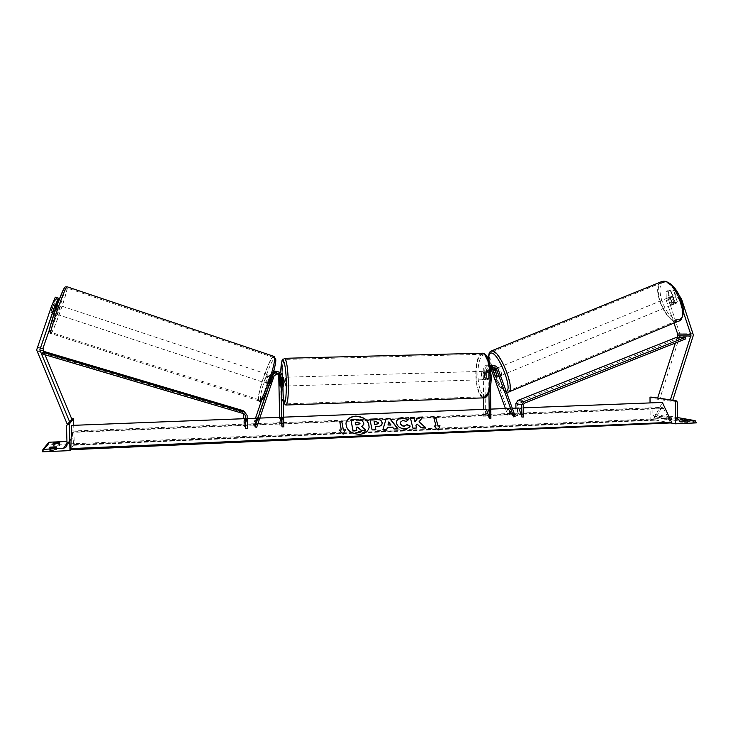 <?xml version="1.0" encoding="UTF-8"?>
<svg xmlns="http://www.w3.org/2000/svg" width="733" height="733" viewBox="0 0 733 733"><rect width="100%" height="100%" fill="white"/><g stroke="black" fill="none" stroke-linecap="round" stroke-linejoin="round"><path stroke-width="0.55" stroke-dasharray="3.67 2.75" d="M278.366 373.665L276.561 373.299L273.4 375.708L269.991 384.44L272.603 375.378L275.736 372.978L277.917 373.583M273.629 371.759L270.935 374.829L268.425 382.241L268.315 383.89L269.203 382.617L271.732 375.159L273.345 372.785M270.88 383.167L269.203 382.617M256.651 427.403L258.575 418.131L254.827 425.671L271.952 375.113L275.077 372.721L277.541 373.555M255.496 418.25L253.16 425.14L254.827 425.671M273.776 371.191L270.303 374.563L261.617 400.191M272.905 374.316L267.811 388.939M256.596 418.213L253.16 425.14M282.736 376.945L282.031 376.661C281.903 374.508 280.867 372.95 278.943 371.988M283.808 426.826L282.48 417.205L280.73 417.269L279.804 425.186L279.639 417.315M282.031 376.661L281.82 386.163L281.179 376.322L280.492 376.056C280.354 373.922 279.337 372.382 277.431 371.429M282.48 417.205L281.545 425.113L280.492 376.056M278.513 371.878L281.179 376.322M281.545 425.113L279.804 425.186M256.898 417.599L258.575 418.131M279.621 384.477L281.353 384.422M270.092 382.791L268.425 382.241M280.446 384.871L282.205 384.816M59.144 443.346L59.217 445.884L56.047 446.186L53.124 446.15L53.665 443.657M42.175 451.83L47.984 444.784L74.253 443.657L73.712 425.323M70.716 449.421L74.253 443.657M59.217 445.884L59.767 445.123L53.711 445.389M49.716 450.566L56.029 450.282L56.624 449.466L50.348 449.741L49.716 450.566L49.633 447.936M56.029 450.282L55.955 447.661M71.752 418.974L70.945 420.403L71.468 438.068L70.203 440.689L66.95 441.468M48.066 443.282L47.984 444.784M50.348 449.741L50.293 447.982M56.624 449.466L56.542 446.864M53.124 446.15L53.051 443.612M59.767 445.123L59.694 442.604M283.378 377.321L282.901 381.472L283.57 386.099M279.63 384.688L281.729 384.614L281.6 378.54L279.502 378.604M280.318 378.934L282.416 378.869L282.636 382.003L282.544 384.99L280.427 385.054M484.311 375.241L484.65 372.401L486.556 372.346L486.639 378.146L484.724 378.201L484.311 375.241M485.741 375.699C485.622 373.134 485.145 371.668 484.321 371.292C483.514 371.439 483.084 372.767 483.038 375.287C483.157 377.843 483.624 379.309 484.449 379.685C485.264 379.547 485.695 378.219 485.741 375.699M486.602 372.685L486.685 378.521L488.599 378.457L488.526 372.621L486.602 372.685L486.685 378.521M488.526 372.621L487.518 371.2L486.556 372.346M486.639 378.146L487.647 379.584L488.599 378.457M282.416 378.869L282.544 384.99M281.729 384.614L281.6 378.54M484.724 378.201L484.65 372.401M484.137 375.745C484.018 373.179 483.542 371.713 482.726 371.347C481.911 371.484 481.489 372.813 481.444 375.333C481.563 377.898 482.03 379.364 482.855 379.74C483.661 379.602 484.092 378.274 484.137 375.745M285.806 381.902L285.128 377.266L284.651 381.417L285.32 386.044L285.806 381.902M282.361 380.445C282.819 393.96 283.955 401.776 285.778 403.901C287.501 403.324 288.316 396.333 288.216 382.919C287.73 369.23 286.594 361.396 284.798 359.427C283.048 360.16 282.242 367.16 282.361 380.445M476.102 374.508C476.679 387.427 479.061 394.858 483.258 396.8C487.317 396.168 489.479 389.443 489.736 376.615C489.122 363.55 486.739 356.11 482.607 354.286C478.475 355.047 476.313 361.781 476.102 374.508M56.359 297.488L50.852 312.331L55.754 297.286M54.022 311.727L51.053 310.746M56.798 297.58L53.711 308.153L56.633 309.115L49.587 329.3M56.633 309.115L59.73 298.56M57.165 304.616L53.802 313.303M53.711 308.153L39.774 349.22L69.388 421.2L72.219 420.101M43.833 351.95L44.997 354.745M67.143 424.004L69.388 421.2M53.976 311.919L51.081 310.966L50.87 312.34L51.594 311.012L53.93 303.535L53.225 304.846L56.093 305.789M54.654 311.809L51.704 310.829M55.69 313.926L58.759 305.13L55.69 313.926L50.879 312.34M51.081 310.966L53.225 304.846M54.92 312.111L57.046 306.027L54.92 312.111L51.594 311.012M53.72 304.928L57.046 306.027M266.647 383.35L266.629 383.332C265.905 383.02 268.828 374.471 269.487 374.975L269.515 374.984C270.239 375.296 267.298 383.909 266.647 383.35M268.837 382.699L270.807 376.872L268.837 382.699L270.844 383.359L269.991 384.44L270.001 382.965L268.003 382.314L269.973 376.515L268.003 382.314M270.807 376.872L272.813 377.541L272.823 376.075L271.961 377.174L269.973 376.515M270.844 383.359L272.813 377.541M271.961 377.174L270.001 382.965M54.434 312.075L56.569 305.954M267.82 374.416L267.838 374.435C268.562 374.737 265.621 383.35 264.979 382.8L264.961 382.782C264.246 382.47 267.169 373.922 267.82 374.416L60.601 305.743L57.55 314.53L60.592 305.743M66.822 287.913C68.948 287.84 53.417 332.461 51.337 332.406L51.301 332.406C48.57 334.12 64.761 287.409 66.721 287.913L66.822 287.913M57.55 314.53L264.961 382.782M259.207 399.833L259.161 399.806C255.606 398.074 270.092 355.487 273.583 357.42L273.748 357.502C277.477 358.923 262.249 403.278 259.207 399.833M668.13 291.285L670.329 290.369L668.221 290.506L668.514 299.66L666.334 300.567L666.022 291.413L668.13 291.285L672.033 302.793L674.268 304.021L675.12 302.674L671.199 291.093L675.56 290.039L673.343 290.955L679.308 299.98L683.321 311.864M672.033 302.793L674.232 301.886L676.467 303.105L677.329 301.758L673.407 290.176M666.334 300.567L673.975 323.079M673.343 290.955L671.199 291.093M679.308 299.98L680.93 299.311M668.514 299.66L680.142 334.825L659.847 398.789L658.683 398.367M677.255 337.134L675.359 343.007M672.757 400.273L659.847 398.789M671.437 400.227L672.637 400.658M666.022 291.413L668.221 290.506M679.619 296.169L675.56 290.039M670.329 290.369L674.232 301.886M675.12 302.674L677.329 301.758M672.582 304.644C669.376 302.482 668.45 299.971 669.797 297.112L670.017 297.076C673.233 299.22 674.168 301.73 672.821 304.607L672.582 304.644M670.118 297.827L672.61 296.801L673.636 295.582L675.46 296.691L677.237 301.95L676.44 303.114L674.387 302.042L671.886 303.068L670.118 297.827L671.886 303.068M672.61 296.801L674.387 302.042M677.237 301.95L674.726 302.986L672.949 297.717L674.726 302.986M672.949 297.717L675.46 296.691M500.208 374.948L499.677 376.075C497.166 373.491 496.177 370.898 496.708 368.296L498.33 369.753M497.084 375.214L495.132 369.826L497.084 375.214L495.297 375.947M493.336 370.568L495.132 369.826M497.056 370.128L499.017 375.543L497.056 370.128L495.343 370.834M497.258 376.267L499.017 375.543M501.17 375.461C498.651 372.877 497.661 370.293 498.202 367.682L498.348 367.682C500.868 370.238 501.858 372.831 501.326 375.452L501.17 375.461M668.624 297.644L668.404 297.68C667.067 300.539 667.992 303.05 671.199 305.221L671.428 305.185C672.775 302.308 671.84 299.797 668.624 297.644M663.392 282.223L662.458 282.388C651.188 284.697 664.611 321.347 676.394 320.559L677.759 320.376C689.24 318.278 674.956 280.253 663.392 282.223M492.603 351.84C500.327 351.528 515.464 390.817 507.795 391.22L506.879 391.211C498.834 390.295 484.513 352.555 491.98 351.867L492.603 351.84M671.428 419.478L664.006 419.157L671.428 419.478L671.41 417.269L663.988 416.958L671.41 417.269M671.217 423.005L650.171 419.01L650.052 402.912M696.35 422.886L670.164 418.149L650.171 419.01M687.746 422.465L680.022 422.116L687.746 422.465L687.728 420.183M651.069 397.112L652.031 398.431L652.141 413.916L654.468 416.619L669 416.032L670.164 418.149M684.732 421.906L684.723 420.44M680.022 422.116L680.004 419.853M683.009 422.666L683 420.394M668.597 418.955L668.578 416.765M664.006 419.157L663.988 416.958M666.819 419.67L666.801 417.462M495.224 375.754L496.617 375.177L498.339 376.689L498.742 375.488L496.232 368.552L493.107 365.547M505.422 408.538L507.923 415.409L507.987 408.437L509.472 407.814L509.38 414.786L507.923 415.409M491.898 367.719L489.58 366.784C487.674 367.059 486.639 368.204 486.474 370.22L486.584 377.953L487.647 379.584L488.654 378.283L488.554 370.504C488.709 368.479 489.754 367.325 491.669 367.05L493.016 367.306M490.899 418.332L488.041 409.216L485.448 416.82L484.806 369.991C484.962 367.984 485.997 366.848 487.894 366.573L490.918 368.635M483.606 397.9L483.221 370.037C483.459 367.041 484.989 365.327 487.83 364.906C490.001 364.933 491.531 365.987 492.411 368.058L509.38 414.786M494.454 369.221L496.617 375.177M515.189 416.252L509.472 407.814M488.948 392.732L488.645 370.788L490.377 366.793M488.645 370.788L486.95 370.55C487.042 368.213 488.114 366.582 490.175 365.666M490.478 387.079L490.707 368.956M486.95 370.55L487.051 378.329L486.052 379.639L484.989 377.999L484.889 370.266L483.221 370.037M490.78 409.106L486.446 409.271L483.862 416.885L483.762 409.381M493.996 367.984L491.293 365.391M490.065 365.126L489.516 365.116C486.666 365.538 485.118 367.251 484.889 370.266M483.862 416.885L485.448 416.82M486.446 409.271L488.041 409.216M486.584 377.953L484.989 377.999M497.258 376.111L498.742 375.488M488.654 378.283L487.051 378.329M247.177 418.58L244.575 418.68L243.961 426.643L243.777 418.708M245.005 412.221L245.729 426.569L243.961 426.643M247.397 428.319L246.352 418.607L245.729 426.569M42.395 353.975L44.246 353.443L242.504 412.285L243.649 413.659M44.246 353.443L44.814 351.684M244.575 418.68L246.352 418.607M685.776 338.857L677.585 338.628L518.46 401.931L517.425 403.526L517.571 415.519L520.412 407.951L518.836 408.015L516.014 415.584L517.571 415.519M523.499 416.995L520.412 407.951M515.922 408.125L516.014 415.584M677.585 338.628L677.109 337.125M345.93 423.353L345.93 423.353C346.104 430.152 350.585 433.881 359.362 434.55C364.704 434.064 367.939 431.792 369.047 427.742M523.389 407.841L518.836 408.015M512.294 408.272L507.987 408.437M283.598 417.159L280.73 417.269M259.812 418.085L256.77 418.204M670.75 423.289L663.548 408.519L662.348 407.383L661.313 408.144L654.642 420.22L653.717 418.919L73.63 443.749L71.541 425.406M653.717 418.919L662.385 402.435M70.808 449.723L71.724 431.059L73.63 443.749M350.887 420.027L357.347 419.771L362.02 420.751L363.742 423.207L363.779 424.352M361.809 426.588L365.657 430.317M356.256 427.394L356.824 430.692M397.762 428.823L393.942 429.208L392.522 427.33L387.336 427.339M387.29 427.559L386.813 429.291M386.758 429.511L382.883 429.675M390.927 425.076L388.747 422.116L387.922 425.204M382.067 423.986L382.058 424.031C381.581 425.745 379.905 426.67 377.055 426.808L375.186 426.89M375.855 429.978L372.126 429.914M372.071 430.134L369.844 419.166M378.338 423.362L375.837 421.649L374.077 421.713M410.095 426.258L410.159 426.285C409.399 427.834 407.612 428.723 404.808 428.961C400.511 428.878 397.772 427.128 396.562 423.701L396.526 421.713M408.492 419.844L406.183 421.448M406.128 421.667L402.912 420.54L400.41 422.199M418.964 421.997L422.886 417.031M415.886 425.47L416.93 424.215L421.283 428.035L425.781 427.632M410.352 417.755L412.862 428.402L416.628 428.017M435.952 426.157L433.909 418.002M439.919 425.983L438.123 430.051M438.059 430.271L434.028 426.02M339.416 430.244L343.126 434.165M343.09 434.385L345.435 429.767M341.248 430.161L339.782 421.805M355.276 422.455L355.697 425.048L358.208 424.938L360.004 423.885M274.069 375.983L273.4 375.708M272.603 375.378L271.952 375.113M272.383 375.424L271.732 375.159M270.935 374.829L270.303 374.563M67.005 443.181L68.196 441.413M42.148 450.887L47.957 443.886M69.8 422.254L71.971 419.505M66.492 426.01L70.945 420.403M67.051 444.693L71.468 438.068M285.806 405.028C283.891 402.793 282.7 394.574 282.223 380.39C282.077 367.572 282.819 360.215 284.45 358.318M283.295 402.692C282.7 402.353 280.876 392.283 280.712 380.519L280.73 372.895L280.721 380.537C281.032 391.175 281.884 398.45 283.286 402.362M482.607 353.214C478.264 354.012 475.992 361.094 475.772 374.453C476.377 388.023 478.878 395.838 483.285 397.882L484.064 397.854M477.861 374.49C478.072 362.359 480.152 355.807 484.101 354.836C488.169 356.522 490.524 363.751 491.165 376.533C490.863 389.159 488.7 395.683 484.669 396.113C480.683 393.933 478.411 386.722 477.861 374.49M37.099 352.014L40.214 351.217M36.971 347.882L40.086 347.195M64.761 287.922C66.895 287.867 51.622 331.664 49.67 331.169M50.916 333.533L50.944 333.533C53.078 333.607 69.039 287.968 67.271 286.841M273.803 356.33C269.826 355.496 255.13 399.119 258.804 400.878L258.841 400.914M261.085 399.778C257.42 398.459 271.586 356.669 275.04 358.574M693.106 333.332L679.857 333.094M693.125 336.896L679.876 336.566M664.978 282.196C652.627 282.333 665.527 320.202 677.604 319.441C690.715 320.559 677.155 280.327 664.978 282.196M679.051 320.962L676.724 321.521C664.336 322.318 650.253 283.854 662.091 281.417M491.028 351.089C484.467 353.993 499.182 391.303 507.236 392.201M506.137 391.275L505.193 391.275C501.18 389.599 496.983 383.597 492.603 373.271M491.055 369.001L489.186 361.653M677.539 417.563L668.872 416.023M679.189 421.109L654.743 416.628M696.341 422.071L670.154 417.37M670.796 399.998L658.051 398.138M677.448 402.197L652.031 398.431M677.549 418.47L652.141 413.916M486.474 370.22L484.806 369.991M494.115 368.278L492.411 368.058M497.973 368.772L496.232 368.552M490.258 370.742L488.554 370.504M247.103 415.354L245.436 413.815M244.052 413.779L242.431 412.267M523.344 404.808L517.425 403.526M524.397 403.187L518.46 401.931M654.047 419.642L73.602 444.601M670.118 422.694L70.899 449.008M663.548 408.519L71.55 432.415M661.313 408.144L71.935 431.884M655.137 419.853L73.419 444.894M275.736 372.978L275.077 372.721M276.561 373.299L277.239 373.555M266.629 383.332L268.296 383.881M282.938 386.126L281.82 386.163M71.77 419.019L67.445 424.444M70.203 440.689L66.95 445.591M282.746 377.339L280.29 377.413M484.321 371.292L487.518 371.2M486.052 379.639L484.449 379.685M482.726 371.347L285.128 377.266M482.855 379.74L285.32 386.044M483.258 396.8L285.778 403.901M482.607 354.286L284.798 359.427M53.821 313.303L50.852 312.331M259.134 400.988L50.614 333.414M58.741 305.139L57.247 304.644M56.569 304.415L53.93 303.535M269.515 374.984L272.841 376.093M259.161 399.806L51.337 332.406M273.748 357.502L66.721 287.913M674.268 304.021L676.467 303.105M488.966 360.948L490.881 368.69M493.117 374.682L498.632 385.127C502.05 389.919 504.698 392.311 506.567 392.32M669.797 297.112L673.416 295.619M676.44 303.114L672.821 304.607M496.708 368.296L494.72 369.12M499.833 376.075L498.339 376.689M498.202 367.682L668.404 297.68M507.795 391.22L677.759 320.376M491.98 351.867L662.458 282.388M501.326 375.452L671.428 305.185M657.987 398.12L670.732 399.98M654.468 416.619L679.454 421.2M669 416.032L677.539 417.544M489.58 366.784L487.894 366.573M491.669 367.05L493.391 367.27M489.516 365.116L487.83 364.906M242.504 412.285L244.126 413.806M71.724 431.059L662.348 407.383M73.52 445.288L654.642 420.22"/><path stroke-width="1.1" d="M278.943 371.988L277.065 371.787C280.418 371.897 282.315 373.61 282.736 376.945L283.808 426.826L282.04 426.899L280.968 376.991C280.693 374.801 279.447 373.656 277.239 373.555L274.069 375.983L256.651 427.403L254.956 426.872L256.596 418.213M277.917 373.583L279.429 376.377L280.061 386.218L280.272 376.716L278.366 373.665M279.639 417.315L278.751 376.102L277.541 373.555M261.617 400.191L255.496 418.25M267.811 388.939L254.956 426.872M276.387 371.539L273.345 372.785M277.065 371.787L272.905 374.316M282.04 426.899L280.73 417.269L259.812 418.085M277.431 371.429L273.776 371.191M273.629 371.759L275.571 371.228L278.513 371.878M55.974 443.648L59.144 443.346L59.694 442.604L53.637 442.86L53.051 443.612L55.974 443.648M69.992 450.603L69.214 424.205L67.445 424.444L66.492 426.01L67.051 444.693L65.713 447.46L63.588 448.239L42.972 449.384L42.175 451.83L69.992 450.603L70.716 449.421M52.657 447.973L55.955 447.661L56.542 446.864L50.265 447.13L49.633 447.936L52.657 447.973M66.95 441.468L49.606 442.201L48.066 443.282M69.214 424.205L73.511 418.699L71.752 418.974M73.712 425.323L73.511 418.699M50.293 447.982L50.265 447.13M53.665 443.657L53.637 442.86M282.938 386.126L283.57 386.099L284.047 381.957L283.378 377.321L282.746 377.339M280.299 378.934L279.869 377.422L279.502 378.604L280.061 386.218L280.318 378.934M53.802 313.303L58.722 298.276L55.314 297.158L58.722 298.276M49.587 329.3L43.018 348.138L43.833 351.95M57.165 304.616L59.565 298.514L56.359 297.488M58.301 298.148L54.004 308.694L39.829 349.888L70.047 422.868L72.219 420.101L44.997 354.745M54.004 308.694L50.998 307.704L36.65 349.953L67.143 424.004L70.047 422.868M59.318 298.441L56.368 297.461M50.998 307.704L55.314 297.158M53.976 311.919L54.434 312.075L56.569 305.954L56.093 305.789M673.975 323.079L677.686 334.01L677.255 337.134M683.321 311.864L691.036 335.155L670.393 399.851L671.437 400.227M680.93 299.311L681.534 299.055L693.4 335.1L672.757 400.273M675.359 343.007L657.657 398.001L658.683 398.367M670.393 399.851L657.657 398.001M681.534 299.055L679.619 296.169M498.33 369.753L500.208 374.948M497.258 376.267L496.69 377.312L495.297 375.947L493.336 370.568L493.859 369.524L495.343 370.834M497.221 376.286L495.251 370.871M675.487 423.811L675.34 400.804L676.174 400.768L677.448 402.197L677.549 418.47L679.977 421.301L695.141 420.66L696.35 422.886L675.487 423.811L671.217 423.005M687.728 420.183L680.004 419.853L687.728 420.183M675.34 400.804L651.069 397.112M650.052 402.912L650.006 397.094M684.723 420.44L684.723 419.642M496.69 377.312L495.224 375.754M495.132 375.791L491.898 367.719M492.631 368.891L490.936 368.672L505.422 408.538M490.707 368.956L493.391 367.27L496.479 369.395L513.705 416.885L507.987 408.437L490.78 409.106M493.016 367.306L494.738 369.166L497.258 376.111L496.901 377.284M493.996 367.984L494.454 369.221M490.377 366.793L493.327 365.575C495.535 365.602 497.084 366.665 497.973 368.772L515.189 416.252L513.705 416.885M490.175 365.666L493.107 365.547M488.948 392.732L489.296 418.396L490.899 418.332L490.478 387.079M489.296 418.396L486.446 409.271L283.598 417.159M483.762 409.381L483.606 397.9M491.293 365.391L490.065 365.126M243.649 413.659L243.777 418.708M42.972 352.188L44.814 351.684L242.962 410.581L244.666 412.093L42.972 352.188L42.395 353.975L244.052 413.779L245.308 415.419L245.61 428.393L244.575 418.68L71.541 425.406L70.808 449.723L671.272 422.914L70.707 449.32M244.666 412.093L247.103 415.354L247.397 428.319L245.61 428.393M243.035 410.608L245.005 412.221M521.914 417.059L521.768 404.873L523.875 401.62L685.291 337.336L685.776 338.857L524.397 403.187L523.344 404.808L523.499 416.995L521.914 417.059L518.836 408.015L512.294 408.272M685.291 337.336L677.109 337.125L517.938 400.392L515.858 403.59L515.922 408.125M369.047 427.742L369.056 427.696C368.974 420.815 364.53 417.031 355.716 416.344C350.392 416.793 347.14 419.038 345.976 423.106C346.15 429.932 350.631 433.661 359.408 434.33C364.777 433.835 368.012 431.554 369.102 427.476C369.02 420.595 364.576 416.811 355.762 416.124C350.292 416.591 347.03 418.928 345.967 423.133M70.625 448.623L671.611 422.281L662.385 402.435L523.389 407.841M256.77 418.204L247.177 418.58M343.365 429.85L341.844 421.722L339.782 421.805L341.294 429.941L339.214 430.024L343.126 434.165L345.435 429.767L343.328 430.079L341.844 421.722M410.223 426.065C409.463 427.614 407.676 428.503 404.863 428.741C400.566 428.658 397.827 426.908 396.617 423.482L396.58 421.493C397.176 419.194 399.1 417.911 402.362 417.645L408.547 419.624L406.183 421.448L402.967 420.321L400.42 422.144L400.447 423.298C400.997 425.039 402.289 425.946 404.332 426.02L407.044 424.59L410.223 426.065M392.576 427.11L387.336 427.339L386.813 429.291L382.928 429.456L386.254 418.497L389.819 418.351L397.982 428.814L393.997 428.988L392.576 427.11M382.076 422.446L382.113 423.811C381.627 425.525 379.96 426.45 377.101 426.588L375.241 426.661L375.901 429.758L372.126 429.914L369.844 419.166L375.635 418.928C379.218 418.855 381.362 420.027 382.076 422.446L382.067 423.986M418.543 417.205L415.052 421.677L413.98 417.389L410.306 417.535L412.917 428.182L416.628 428.017L415.941 425.25L416.995 423.995L421.347 427.815L425.781 427.632L419.029 421.777L422.886 417.031L418.543 417.205L415.052 421.677M434.028 426.02L436.016 425.937L433.909 418.002L435.878 417.92L438.004 425.855L439.983 425.763L438.123 430.051L434.028 426.02M671.611 422.281L671.272 422.914M363.779 424.352L361.809 426.588M356.256 427.394L357.832 427.33L361.268 430.509L365.657 430.317L361.314 430.28L357.878 427.11L356.211 427.174L356.87 430.473L353.049 430.637L350.924 419.807L357.383 419.551L362.065 420.531L363.788 422.987L363.815 424.187L361.662 426.45L365.703 430.097M356.87 430.473L353.004 430.857L350.924 419.807M382.947 429.456L386.254 418.497M386.199 418.717L389.819 418.351M389.764 418.57L397.762 428.823M387.968 424.984L390.927 425.076L388.792 421.896L387.968 424.984L390.973 424.856M375.809 429.758L375.241 426.661M369.89 419.377L375.589 419.148C379.172 419.074 381.316 420.256 382.021 422.675M374.123 421.493L374.737 424.325L376.515 424.251L378.365 422.776L375.882 421.42L374.123 421.493L374.691 424.554L376.469 424.471L378.338 423.362M396.58 421.493C397.259 419.331 399.164 418.122 402.307 417.865L408.382 419.752M400.41 422.199L400.392 423.518C400.942 425.259 402.234 426.166 404.277 426.24L407.044 424.59M406.989 424.81L410.095 426.258M425.488 427.641L419.029 421.777M416.518 428.026L415.941 425.25M414.988 421.896L413.98 417.389M413.925 417.608L410.352 417.755M422.703 417.26L418.488 417.425M434.238 426.221L436.016 425.937M433.963 418.213L435.878 417.92M435.814 418.14L438.004 425.855M437.94 426.065L439.892 425.983M339.416 430.244L341.294 429.941M341.798 421.951L339.819 422.025M345.316 429.987L343.328 430.079M357.713 422.135L355.23 422.235L355.743 424.819L358.254 424.719L360.022 423.326L357.713 422.135L355.276 422.455M360.004 423.885L357.667 422.355M279.429 376.377L278.751 376.102M280.968 376.991L280.272 376.716M63.588 448.239L67.005 443.181M43.898 449.1L49.606 442.201M68.224 424.242L69.8 422.254M71.971 419.505L72.585 418.735M284.45 358.318L284.78 358.309C286.667 360.37 287.867 368.598 288.371 382.983C288.472 397.084 287.62 404.433 285.806 405.028L483.285 397.882C487.555 397.213 489.827 390.148 490.093 376.67C489.452 362.945 486.95 355.129 482.607 353.214C483.972 353.169 485.448 354.286 487.014 356.55L489.452 362.597L491.257 376.57C491.119 394.592 485.887 398.175 484.064 397.854M283.286 402.362C285.348 405.01 286.365 398.532 286.337 382.938C285.943 359.28 281.142 351.767 280.739 372.914C282.324 353.911 282.022 361.186 284.78 358.309L482.607 353.214M39.994 348.844L43.018 348.138M40.058 350.915L43.082 350.145M49.67 331.169C46.921 332.745 63.304 285.815 64.761 287.922M67.271 286.841L67.106 286.786C65.045 286.255 48.021 335.375 50.916 333.533M258.841 400.914C262.02 404.561 278.045 357.924 274.124 356.44L273.803 356.33M275.04 358.574C279.319 358.492 264.21 403.123 261.085 399.778M690.889 334.266L677.686 334.01M690.898 336.053L677.695 335.751M679.051 320.962C686.271 314.237 683.074 305.414 679.702 296.352C675.066 286.658 669.605 281.6 663.338 281.17L663.063 281.252C675.203 279.145 690.239 319.13 678.172 321.329L508.216 392.219C516.27 391.798 500.346 350.475 492.246 350.841L491.028 351.089M492.603 373.271L491.055 369.001M489.186 361.653C488.297 355.899 489.003 353.013 491.312 353.013C498.742 352.729 513.421 390.662 506.137 391.275M507.236 392.201L506.567 392.32M695.003 420.66L677.539 417.563M680.261 421.301L679.189 421.109M676.083 400.768L670.796 399.998M658.051 398.138L650.73 397.066M496.479 369.395L494.738 369.166M245.308 415.419L243.668 413.879M244.593 412.065L242.962 410.581M521.768 404.873L515.858 403.59M523.875 401.62L517.938 400.392M275.571 371.228L274.902 370.98M66.95 445.591L65.713 447.46M48.735 442.475L42.972 449.384M283.295 402.692L285.806 405.028M50.614 333.414L49.386 330.748C49.45 328.549 52.703 317.169 56.982 305.377C65.997 282.801 64.202 287.666 67.106 286.786L274.124 356.44L275.755 359.472C276.075 360.902 274.307 370.623 271.476 378.943C265.447 396.425 261.03 402.893 259.134 400.988M57.247 304.644L56.569 304.415M662.091 281.417L491.596 350.869C489.03 351.51 488.16 354.873 488.966 360.948M490.881 368.69L493.117 374.682M494.72 369.12L493.721 369.533M650.812 397.066L657.987 398.12M670.732 399.98L676.174 400.768M679.454 421.2L679.977 421.301M677.539 417.544L695.141 420.66M493.327 365.575L491.605 365.364"/></g></svg>
